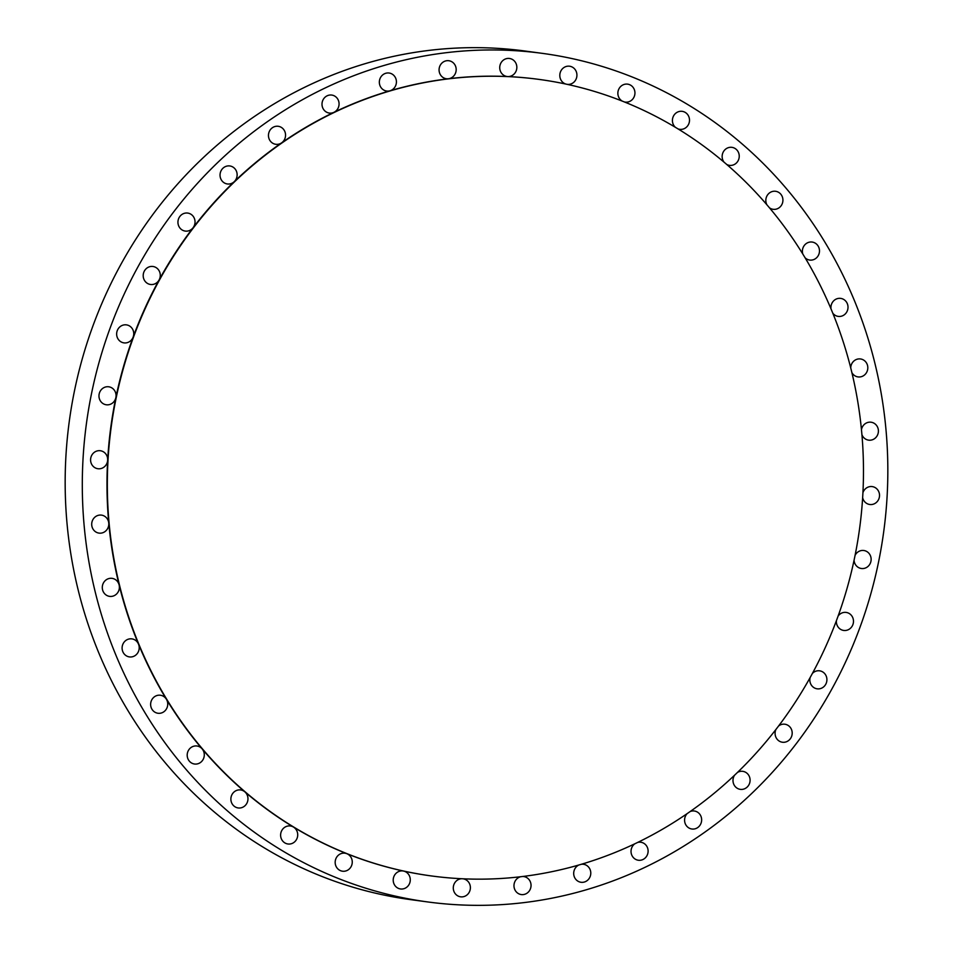 <?xml version="1.0" encoding="UTF-8"?>
<svg xmlns="http://www.w3.org/2000/svg" width="953" height="953" viewBox="0 0 953 953"><rect width="100%" height="100%" fill="white"/><g stroke="black" fill="none" stroke-linecap="round" stroke-linejoin="round"><path stroke-width="1.43" d="M567.178 84.352A9.089 8.541 97.7 0 0 576.91 74.679A9.089 8.541 97.7 0 0 559.816 75.311A9.089 8.541 97.7 0 0 565.903 84.078M510.427 76.24A9.089 8.541 97.7 0 0 509.498 58.478A9.089 8.541 97.7 0 0 499.741 68.151A9.089 8.541 97.7 0 0 510.427 76.24M449.768 78.491A9.089 8.541 97.7 0 0 448.839 60.73A9.089 8.541 97.7 0 0 439.083 70.391A9.089 8.541 97.7 0 0 449.768 78.491M538.802 79.373A401.892 377.638 97.7 0 0 538.636 79.349A401.892 377.638 97.7 0 0 507.77 76.562A401.892 377.638 97.7 0 0 448.446 78.754A401.892 377.638 97.7 0 0 390.039 90.773A9.089 8.541 97.7 0 0 389.098 73.024A9.089 8.541 97.7 0 0 379.354 82.685A9.089 8.541 97.7 0 0 390.039 90.773A401.892 377.638 97.7 0 0 333.955 112.323A9.089 8.541 97.7 0 0 331.751 95.062A9.089 8.541 97.7 0 0 322.269 106.486A9.089 8.541 97.7 0 0 333.955 112.323A401.892 377.638 97.7 0 0 281.6 142.867A9.089 8.541 97.7 0 0 278.216 126.284A9.089 8.541 97.7 0 0 268.734 137.72A9.089 8.541 97.7 0 0 281.6 142.867A401.892 377.638 97.7 0 0 234.259 181.654A9.089 8.541 97.7 0 0 229.804 165.953A9.089 8.541 97.7 0 0 220.31 177.389A9.089 8.541 97.7 0 0 234.259 181.654A401.892 377.638 97.7 0 0 193.09 227.731A9.089 8.541 97.7 0 0 187.693 213.067A9.089 8.541 97.7 0 0 178.211 224.503A9.089 8.541 97.7 0 0 193.09 227.731A401.892 377.638 97.7 0 0 159.103 279.956A9.089 8.541 97.7 0 0 152.945 266.483A9.089 8.541 97.7 0 0 143.462 277.907A9.089 8.541 97.7 0 0 159.103 279.956A401.892 377.638 97.7 0 0 133.158 337.052A9.089 8.541 97.7 0 0 126.404 324.866A9.089 8.541 97.7 0 0 116.921 336.302A9.089 8.541 97.7 0 0 133.158 337.052A401.892 377.638 97.7 0 0 115.861 397.604A9.089 8.541 97.7 0 0 108.725 386.787A9.089 8.541 97.7 0 0 99.243 398.223A9.089 8.541 97.7 0 0 115.861 397.604A401.892 377.638 97.7 0 0 107.665 460.132A9.089 8.541 97.7 0 0 100.339 450.733A9.089 8.541 97.7 0 0 90.857 462.169A9.089 8.541 97.7 0 0 107.665 460.132A401.892 377.638 97.7 0 0 108.761 523.102A9.089 8.541 97.7 0 0 101.459 515.12A9.089 8.541 97.7 0 0 91.976 526.556A9.089 8.541 97.7 0 0 108.761 523.102A401.892 377.638 97.7 0 0 119.113 584.939A9.089 8.541 97.7 0 0 112.049 578.352A9.089 8.541 97.7 0 0 102.567 589.788A9.089 8.541 97.7 0 0 109.631 596.375A9.089 8.541 97.7 0 0 119.113 584.939A401.892 377.638 97.7 0 0 138.495 644.133A9.089 8.541 97.7 0 0 122.377 650.327A9.089 8.541 97.7 0 0 129.441 656.915A9.089 8.541 97.7 0 0 138.495 644.133A401.892 377.638 97.7 0 0 166.394 699.24A9.089 8.541 97.7 0 0 150.908 706.673A9.089 8.541 97.7 0 0 157.972 713.261A9.089 8.541 97.7 0 0 166.394 699.24A401.892 377.638 97.7 0 0 202.143 748.879A9.089 8.541 97.7 0 0 187.467 757.444A9.089 8.541 97.7 0 0 194.531 764.02A9.089 8.541 97.7 0 0 202.143 748.879A401.892 377.638 97.7 0 0 244.861 791.848A9.089 8.541 97.7 0 0 231.15 801.378A9.089 8.541 97.7 0 0 238.214 807.953A9.089 8.541 97.7 0 0 244.861 791.848A401.892 377.638 97.7 0 0 293.488 827.073A9.089 8.541 97.7 0 0 280.885 837.401A9.089 8.541 97.7 0 0 287.949 843.989A9.089 8.541 97.7 0 0 293.488 827.073A401.892 377.638 97.7 0 0 346.844 853.697A9.089 8.541 97.7 0 0 335.444 864.633A9.089 8.541 97.7 0 0 342.508 871.209A9.089 8.541 97.7 0 0 346.844 853.697A401.892 377.638 97.7 0 0 403.595 871.066A9.089 8.541 97.7 0 0 393.482 882.383A9.089 8.541 97.7 0 0 400.546 888.97A9.089 8.541 97.7 0 0 403.595 871.066A401.892 377.638 97.7 0 0 431.483 875.962A401.892 377.638 97.7 0 0 431.661 875.974M461.669 878.737A9.089 8.541 97.7 0 0 460.633 896.821A9.089 8.541 97.7 0 0 470.115 885.385A9.089 8.541 97.7 0 0 463.051 878.809A9.089 8.541 97.7 0 0 463.039 878.809M520.529 876.772A9.089 8.541 97.7 0 0 521.291 894.569A9.089 8.541 97.7 0 0 530.773 883.133A9.089 8.541 97.7 0 0 522.852 876.486M578.685 865.074A9.089 8.541 97.7 0 0 581.02 882.275A9.089 8.541 97.7 0 0 590.515 870.851A9.089 8.541 97.7 0 0 581.568 864.24M634.65 843.905A9.089 8.541 97.7 0 0 641.726 859.987A9.089 8.541 97.7 0 0 640.785 842.238A9.089 8.541 97.7 0 0 637.831 842.381M687.018 813.755A9.089 8.541 97.7 0 0 695.261 828.753A9.089 8.541 97.7 0 0 694.332 811.003A9.089 8.541 97.7 0 0 690.27 811.503M734.477 775.349A9.089 8.541 97.7 0 0 743.685 789.096A9.089 8.541 97.7 0 0 742.744 771.334A9.089 8.541 97.7 0 0 737.598 772.359M775.861 729.593A9.089 8.541 97.7 0 0 785.784 741.982A9.089 8.541 97.7 0 0 784.843 724.22A9.089 8.541 97.7 0 0 778.661 725.936M810.121 677.631A9.089 8.541 97.7 0 0 820.533 688.566A9.089 8.541 97.7 0 0 819.592 670.817A9.089 8.541 97.7 0 0 812.444 673.39M836.412 620.713A9.089 8.541 97.7 0 0 847.074 630.183A9.089 8.541 97.7 0 0 846.133 612.422A9.089 8.541 97.7 0 0 838.14 616.031M854.079 560.245A9.089 8.541 97.7 0 0 864.752 568.25A9.089 8.541 97.7 0 0 863.823 550.5A9.089 8.541 97.7 0 0 855.103 555.289M862.656 497.704A9.089 8.541 97.7 0 0 879.524 494.905A9.089 8.541 97.7 0 0 862.941 492.665M624.382 101.959A9.089 8.541 97.7 0 0 634.936 92.441A9.089 8.541 97.7 0 0 617.925 92.096A9.089 8.541 97.7 0 0 622.249 101.101M677.976 128.881A9.089 8.541 97.7 0 0 689.495 119.673A9.089 8.541 97.7 0 0 672.627 118.446A9.089 8.541 97.7 0 0 675.427 127.345M726.71 164.452A9.089 8.541 97.7 0 0 739.23 155.696A9.089 8.541 97.7 0 0 728.545 147.608A9.089 8.541 97.7 0 0 724.042 162.177M769.416 207.778A9.089 8.541 97.7 0 0 782.913 199.63A9.089 8.541 97.7 0 0 772.228 191.541A9.089 8.541 97.7 0 0 766.867 204.764M805.071 257.763A9.089 8.541 97.7 0 0 819.473 250.401A9.089 8.541 97.7 0 0 808.787 242.312A9.089 8.541 97.7 0 0 802.831 254.082M832.779 313.168A9.089 8.541 97.7 0 0 848.003 306.747A9.089 8.541 97.7 0 0 837.318 298.646A9.089 8.541 97.7 0 0 831.016 308.915M861.917 434.639A9.089 8.541 97.7 0 0 878.404 430.518A9.089 8.541 97.7 0 0 861.464 429.696M851.887 372.623A9.089 8.541 97.7 0 0 867.552 365.511A9.089 8.541 97.7 0 0 850.731 367.941M119.459 584.987A401.892 377.638 97.7 0 0 431.828 875.998A401.892 377.638 97.7 0 0 851.351 370.407A401.892 377.638 97.7 0 0 538.981 79.397A401.892 377.638 97.7 0 0 119.459 584.987M542.138 53.332L525.02 51.021A428.147 402.309 97.7 0 0 78.086 589.645A428.147 402.309 97.7 0 0 410.862 899.668L427.98 901.979A428.147 402.309 97.7 0 0 874.914 363.355A428.147 402.309 97.7 0 0 542.138 53.332A428.147 402.309 97.7 0 0 95.217 591.944A428.147 402.309 97.7 0 0 427.98 901.979"/></g></svg>
